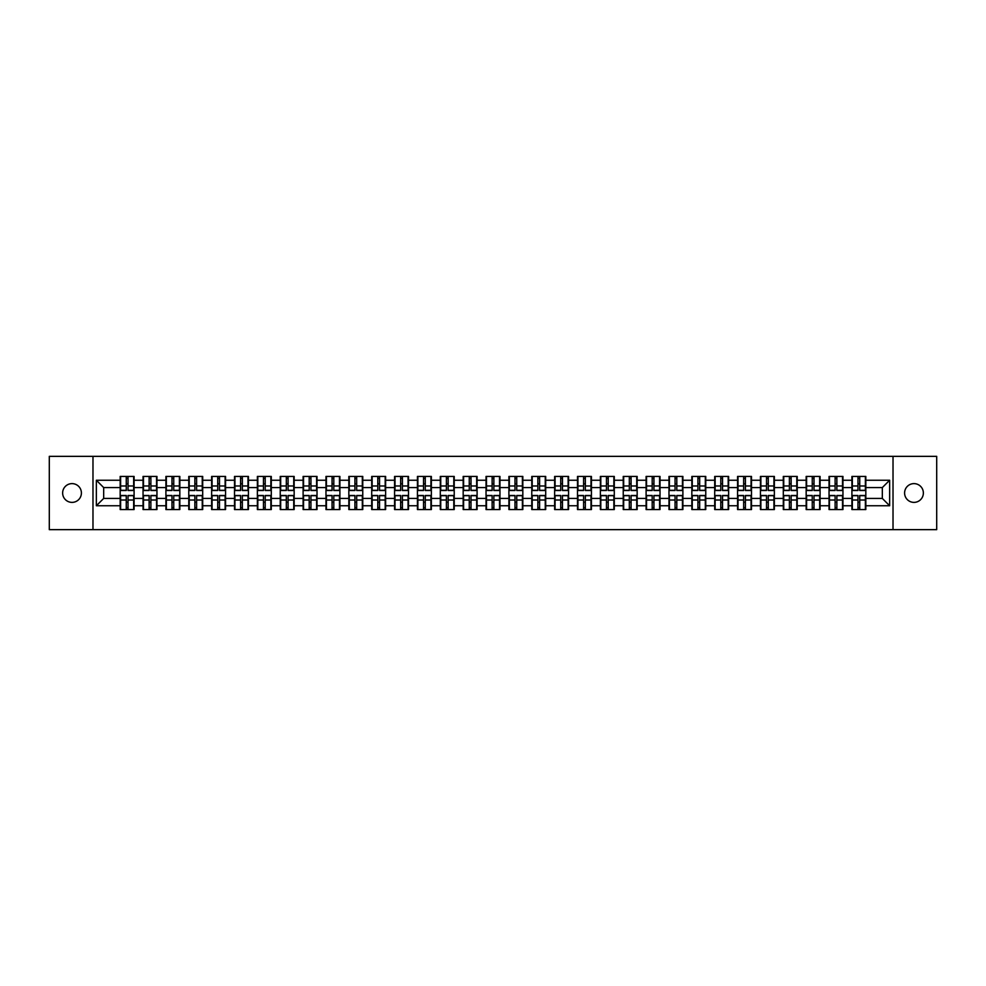 <?xml version="1.0" encoding="UTF-8"?>
<svg xmlns="http://www.w3.org/2000/svg" width="986" height="986" viewBox="0 0 986 986"><rect width="100%" height="100%" fill="white"/><g stroke="black" fill="none" stroke-linecap="round" stroke-linejoin="round"><path stroke-width="1.48" d="M913.985 502.379A9.379 9.379 0 0 1 904.593 493A9.379 9.379 0 0 1 913.985 483.621A9.379 9.379 0 0 1 923.364 493A9.379 9.379 0 0 1 913.985 502.379M72.015 502.379A9.379 9.379 0 0 1 62.636 493A9.379 9.379 0 0 1 72.015 483.621A9.379 9.379 0 0 1 81.407 493A9.379 9.379 0 0 1 72.015 502.379M893.02 529.642L936.7 529.642L936.7 456.358L893.02 456.358L893.02 529.642L92.98 529.642L92.98 456.358L49.3 456.358L49.3 529.642L92.98 529.642M893.02 456.358L92.98 456.358M882.322 498.423L882.322 487.577L865.831 487.577L865.831 498.423L882.322 498.423L889.643 505.756L889.643 480.244L865.831 480.244L865.831 476.435L851.904 476.435L851.904 487.577L842.956 487.577L842.956 498.423L851.904 498.423L851.904 487.577M889.643 505.756L865.831 505.756L865.831 509.565L851.904 509.565L851.904 505.756L842.956 505.756L842.956 509.565L829.041 509.565L829.041 505.756L820.093 505.756L820.093 509.565L806.166 509.565L806.166 505.756L797.23 505.756L797.23 509.565L783.303 509.565L783.303 505.756L774.367 505.756L774.367 509.565L760.44 509.565L760.44 505.756L751.492 505.756L751.492 509.565L737.565 509.565L737.565 505.756L728.629 505.756L728.629 509.565L714.702 509.565L714.702 505.756L705.766 505.756L705.766 509.565L691.839 509.565L691.839 505.756L682.891 505.756L682.891 509.565L668.976 509.565L668.976 505.756L660.028 505.756L660.028 509.565L646.101 509.565L646.101 505.756L637.166 505.756L637.166 509.565L623.238 509.565L623.238 505.756L614.29 505.756L614.29 509.565L600.375 509.565L600.375 505.756L591.427 505.756L591.427 509.565L577.5 509.565L577.5 505.756L568.565 505.756L568.565 509.565L554.637 509.565L554.637 505.756L545.702 505.756L545.702 509.565L531.774 509.565L531.774 505.756L522.827 505.756L522.827 509.565L508.899 509.565L508.899 505.756L499.964 505.756L499.964 509.565L486.036 509.565L486.036 505.756L477.101 505.756L477.101 509.565L463.173 509.565L463.173 505.756L454.226 505.756L454.226 509.565L440.298 509.565L440.298 505.756L431.363 505.756L431.363 509.565L417.435 509.565L417.435 505.756L408.5 505.756L408.5 509.565L394.573 509.565L394.573 505.756L385.625 505.756L385.625 509.565L371.71 509.565L371.71 505.756L362.762 505.756L362.762 509.565L348.834 509.565L348.834 505.756L339.899 505.756L339.899 509.565L325.972 509.565L325.972 505.756L317.024 505.756L317.024 509.565L303.109 509.565L303.109 505.756L294.161 505.756L294.161 509.565L280.234 509.565L280.234 505.756L271.298 505.756L271.298 509.565L257.371 509.565L257.371 505.756L248.435 505.756L248.435 509.565L234.508 509.565L234.508 505.756L225.56 505.756L225.56 509.565L211.633 509.565L211.633 505.756L202.697 505.756L202.697 509.565L188.77 509.565L188.77 505.756L179.834 505.756L179.834 509.565L165.907 509.565L165.907 505.756L156.959 505.756L156.959 509.565L143.044 509.565L143.044 505.756L134.096 505.756L134.096 509.565L120.169 509.565L120.169 505.756L96.357 505.756L96.357 480.244L120.169 480.244L120.169 487.577L103.678 487.577L103.678 498.423L120.169 498.423L120.169 487.577M851.904 480.244L842.956 480.244L842.956 476.435L829.041 476.435L829.041 480.244L820.093 480.244L820.093 476.435L806.166 476.435L806.166 480.244L797.23 480.244L797.23 476.435L783.303 476.435L783.303 480.244L774.367 480.244L774.367 476.435L760.44 476.435L760.44 480.244L751.492 480.244L751.492 476.435L737.565 476.435L737.565 480.244L728.629 480.244L728.629 476.435L714.702 476.435L714.702 480.244L705.766 480.244L705.766 476.435L691.839 476.435L691.839 480.244L682.891 480.244L682.891 476.435L668.976 476.435L668.976 480.244L660.028 480.244L660.028 476.435L646.101 476.435L646.101 480.244L637.166 480.244L637.166 476.435L623.238 476.435L623.238 480.244L614.29 480.244L614.29 476.435L600.375 476.435L600.375 480.244L591.427 480.244L591.427 476.435L577.5 476.435L577.5 480.244L568.565 480.244L568.565 476.435L554.637 476.435L554.637 480.244L545.702 480.244L545.702 476.435L531.774 476.435L531.774 480.244L522.827 480.244L522.827 476.435L508.899 476.435L508.899 480.244L499.964 480.244L499.964 476.435L486.036 476.435L486.036 480.244L477.101 480.244L477.101 476.435L463.173 476.435L463.173 480.244L454.226 480.244L454.226 476.435L440.298 476.435L440.298 480.244L431.363 480.244L431.363 476.435L417.435 476.435L417.435 480.244L408.5 480.244L408.5 476.435L394.573 476.435L394.573 480.244L385.625 480.244L385.625 476.435L371.71 476.435L371.71 480.244L362.762 480.244L362.762 476.435L348.834 476.435L348.834 480.244L339.899 480.244L339.899 476.435L325.972 476.435L325.972 480.244L317.024 480.244L317.024 476.435L303.109 476.435L303.109 480.244L294.161 480.244L294.161 476.435L280.234 476.435L280.234 480.244L271.298 480.244L271.298 476.435L257.371 476.435L257.371 480.244L248.435 480.244L248.435 476.435L234.508 476.435L234.508 480.244L225.56 480.244L225.56 476.435L211.633 476.435L211.633 480.244L202.697 480.244L202.697 476.435L188.77 476.435L188.77 480.244L179.834 480.244L179.834 476.435L165.907 476.435L165.907 480.244L156.959 480.244L156.959 476.435L143.044 476.435L143.044 480.244L134.096 480.244L134.096 476.435L120.169 476.435L120.169 480.244M851.904 498.423L851.904 505.756M842.956 498.423L842.956 505.756M842.956 480.244L842.956 487.577M820.093 498.423L829.041 498.423L829.041 487.577L820.093 487.577L820.093 505.756M829.041 498.423L829.041 505.756M829.041 480.244L829.041 487.577M820.093 480.244L820.093 487.577M797.23 498.423L806.166 498.423L806.166 487.577L797.23 487.577L797.23 505.756M806.166 498.423L806.166 505.756M806.166 480.244L806.166 487.577M797.23 480.244L797.23 487.577M774.367 498.423L783.303 498.423L783.303 487.577L774.367 487.577L774.367 505.756M783.303 498.423L783.303 505.756M783.303 480.244L783.303 487.577M774.367 480.244L774.367 487.577M751.492 498.423L760.44 498.423L760.44 487.577L751.492 487.577L751.492 505.756M760.44 498.423L760.44 505.756M760.44 480.244L760.44 487.577M751.492 480.244L751.492 487.577M728.629 498.423L737.565 498.423L737.565 487.577L728.629 487.577L728.629 505.756M737.565 498.423L737.565 505.756M737.565 480.244L737.565 487.577M728.629 480.244L728.629 487.577M705.766 498.423L714.702 498.423L714.702 487.577L705.766 487.577L705.766 505.756M714.702 498.423L714.702 505.756M714.702 480.244L714.702 487.577M705.766 480.244L705.766 487.577M682.891 498.423L691.839 498.423L691.839 487.577L682.891 487.577L682.891 505.756M691.839 498.423L691.839 505.756M691.839 480.244L691.839 487.577M682.891 480.244L682.891 487.577M660.028 498.423L668.976 498.423L668.976 487.577L660.028 487.577L660.028 505.756M668.976 498.423L668.976 505.756M668.976 480.244L668.976 487.577M660.028 480.244L660.028 487.577M637.166 498.423L646.101 498.423L646.101 487.577L637.166 487.577L637.166 505.756M646.101 498.423L646.101 505.756M646.101 480.244L646.101 487.577M637.166 480.244L637.166 487.577M614.29 498.423L623.238 498.423L623.238 487.577L614.29 487.577L614.29 505.756M623.238 498.423L623.238 505.756M623.238 480.244L623.238 487.577M614.29 480.244L614.29 487.577M591.427 498.423L600.375 498.423L600.375 487.577L591.427 487.577L591.427 505.756M600.375 498.423L600.375 505.756M600.375 480.244L600.375 487.577M591.427 480.244L591.427 487.577M568.565 498.423L577.5 498.423L577.5 487.577L568.565 487.577L568.565 505.756M577.5 498.423L577.5 505.756M577.5 480.244L577.5 487.577M568.565 480.244L568.565 487.577M545.702 498.423L554.637 498.423L554.637 487.577L545.702 487.577L545.702 505.756M554.637 498.423L554.637 505.756M554.637 480.244L554.637 487.577M545.702 480.244L545.702 487.577M522.827 498.423L531.774 498.423L531.774 487.577L522.827 487.577L522.827 505.756M531.774 498.423L531.774 505.756M531.774 480.244L531.774 487.577M522.827 480.244L522.827 487.577M499.964 498.423L508.899 498.423L508.899 487.577L499.964 487.577L499.964 505.756M508.899 498.423L508.899 505.756M508.899 480.244L508.899 487.577M499.964 480.244L499.964 487.577M477.101 498.423L486.036 498.423L486.036 487.577L477.101 487.577L477.101 505.756M486.036 498.423L486.036 505.756M486.036 480.244L486.036 487.577M477.101 480.244L477.101 487.577M454.226 498.423L463.173 498.423L463.173 487.577L454.226 487.577L454.226 505.756M463.173 498.423L463.173 505.756M463.173 480.244L463.173 487.577M454.226 480.244L454.226 487.577M431.363 498.423L440.298 498.423L440.298 487.577L431.363 487.577L431.363 505.756M440.298 498.423L440.298 505.756M440.298 480.244L440.298 487.577M431.363 480.244L431.363 487.577M408.5 498.423L417.435 498.423L417.435 487.577L408.5 487.577L408.5 505.756M417.435 498.423L417.435 505.756M417.435 480.244L417.435 487.577M408.5 480.244L408.5 487.577M385.625 498.423L394.573 498.423L394.573 487.577L385.625 487.577L385.625 505.756M394.573 498.423L394.573 505.756M394.573 480.244L394.573 487.577M385.625 480.244L385.625 487.577M362.762 498.423L371.71 498.423L371.71 487.577L362.762 487.577L362.762 505.756M371.71 498.423L371.71 505.756M371.71 480.244L371.71 487.577M362.762 480.244L362.762 487.577M339.899 498.423L348.834 498.423L348.834 487.577L339.899 487.577L339.899 505.756M348.834 498.423L348.834 505.756M348.834 480.244L348.834 487.577M339.899 480.244L339.899 487.577M317.024 498.423L325.972 498.423L325.972 487.577L317.024 487.577L317.024 505.756M325.972 498.423L325.972 505.756M325.972 480.244L325.972 487.577M317.024 480.244L317.024 487.577M294.161 498.423L303.109 498.423L303.109 487.577L294.161 487.577L294.161 505.756M303.109 498.423L303.109 505.756M303.109 480.244L303.109 487.577M294.161 480.244L294.161 487.577M271.298 498.423L280.234 498.423L280.234 487.577L271.298 487.577L271.298 505.756M280.234 498.423L280.234 505.756M280.234 480.244L280.234 487.577M271.298 480.244L271.298 487.577M248.435 498.423L257.371 498.423L257.371 487.577L248.435 487.577L248.435 505.756M257.371 498.423L257.371 505.756M257.371 480.244L257.371 487.577M248.435 480.244L248.435 487.577M225.56 498.423L234.508 498.423L234.508 487.577L225.56 487.577L225.56 505.756M234.508 498.423L234.508 505.756M234.508 480.244L234.508 487.577M225.56 480.244L225.56 487.577M202.697 498.423L211.633 498.423L211.633 487.577L202.697 487.577L202.697 505.756M211.633 498.423L211.633 505.756M211.633 480.244L211.633 487.577M202.697 480.244L202.697 487.577M179.834 498.423L188.77 498.423L188.77 487.577L179.834 487.577L179.834 505.756M188.77 498.423L188.77 505.756M188.77 480.244L188.77 487.577M179.834 480.244L179.834 487.577M156.959 498.423L165.907 498.423L165.907 487.577L156.959 487.577L156.959 505.756M165.907 498.423L165.907 505.756M165.907 480.244L165.907 487.577M156.959 480.244L156.959 487.577M134.096 498.423L143.044 498.423L143.044 487.577L134.096 487.577L134.096 505.756M143.044 498.423L143.044 505.756M143.044 480.244L143.044 487.577M134.096 480.244L134.096 487.577M120.169 498.423L120.169 505.756M103.678 498.423L96.357 505.756M96.357 480.244L103.678 487.577M865.831 498.423L865.831 505.756M865.831 480.244L865.831 487.577M889.643 480.244L882.322 487.577M133.652 476.435L133.652 490.51L128.02 490.51L128.02 476.435M126.257 476.435L126.257 490.51L120.612 490.51L120.612 476.435M126.257 478.346L128.02 478.346M128.02 483.769L126.257 483.769M120.612 509.565L120.612 495.49L126.257 495.49L126.257 509.565M128.02 509.565L128.02 495.49L133.652 495.49L133.652 509.565M128.02 507.654L126.257 507.654M126.257 502.231L128.02 502.231M156.528 476.435L156.528 490.51L150.883 490.51L150.883 476.435M149.12 476.435L149.12 490.51L143.475 490.51L143.475 476.435M149.12 478.346L150.883 478.346M150.883 483.769L149.12 483.769M179.39 476.435L179.39 490.51L173.746 490.51L173.746 476.435M171.983 476.435L171.983 490.51L166.351 490.51L166.351 476.435M171.983 478.346L173.746 478.346M173.746 483.769L171.983 483.769M202.253 476.435L202.253 490.51L196.608 490.51L196.608 476.435M194.858 476.435L194.858 490.51L189.213 490.51L189.213 476.435M194.858 478.346L196.608 478.346M196.608 483.769L194.858 483.769M225.128 476.435L225.128 490.51L219.484 490.51L219.484 476.435M217.721 476.435L217.721 490.51L212.076 490.51L212.076 476.435M217.721 478.346L219.484 478.346M219.484 483.769L217.721 483.769M247.991 476.435L247.991 490.51L242.346 490.51L242.346 476.435M240.584 476.435L240.584 490.51L234.939 490.51L234.939 476.435M240.584 478.346L242.346 478.346M242.346 483.769L240.584 483.769M143.475 509.565L143.475 495.49L149.12 495.49L149.12 509.565M150.883 509.565L150.883 495.49L156.528 495.49L156.528 509.565M150.883 507.654L149.12 507.654M149.12 502.231L150.883 502.231M166.351 509.565L166.351 495.49L171.983 495.49L171.983 509.565M173.746 509.565L173.746 495.49L179.39 495.49L179.39 509.565M173.746 507.654L171.983 507.654M171.983 502.231L173.746 502.231M189.213 509.565L189.213 495.49L194.858 495.49L194.858 509.565M196.608 509.565L196.608 495.49L202.253 495.49L202.253 509.565M196.608 507.654L194.858 507.654M194.858 502.231L196.608 502.231M212.076 509.565L212.076 495.49L217.721 495.49L217.721 509.565M219.484 509.565L219.484 495.49L225.128 495.49L225.128 509.565M219.484 507.654L217.721 507.654M217.721 502.231L219.484 502.231M234.939 509.565L234.939 495.49L240.584 495.49L240.584 509.565M242.346 509.565L242.346 495.49L247.991 495.49L247.991 509.565M242.346 507.654L240.584 507.654M240.584 502.231L242.346 502.231M270.854 476.435L270.854 490.51L265.209 490.51L265.209 476.435M263.459 476.435L263.459 490.51L257.814 490.51L257.814 476.435M263.459 478.346L265.209 478.346M265.209 483.769L263.459 483.769M257.814 509.565L257.814 495.49L263.459 495.49L263.459 509.565M265.209 509.565L265.209 495.49L270.854 495.49L270.854 509.565M265.209 507.654L263.459 507.654M263.459 502.231L265.209 502.231M293.729 476.435L293.729 490.51L288.085 490.51L288.085 476.435M286.322 476.435L286.322 490.51L280.677 490.51L280.677 476.435M286.322 478.346L288.085 478.346M288.085 483.769L286.322 483.769M280.677 509.565L280.677 495.49L286.322 495.49L286.322 509.565M288.085 509.565L288.085 495.49L293.729 495.49L293.729 509.565M288.085 507.654L286.322 507.654M286.322 502.231L288.085 502.231M316.592 476.435L316.592 490.51L310.947 490.51L310.947 476.435M309.185 476.435L309.185 490.51L303.54 490.51L303.54 476.435M309.185 478.346L310.947 478.346M310.947 483.769L309.185 483.769M303.54 509.565L303.54 495.49L309.185 495.49L309.185 509.565M310.947 509.565L310.947 495.49L316.592 495.49L316.592 509.565M310.947 507.654L309.185 507.654M309.185 502.231L310.947 502.231M339.455 476.435L339.455 490.51L333.81 490.51L333.81 476.435M332.06 476.435L332.06 490.51L326.415 490.51L326.415 476.435M332.06 478.346L333.81 478.346M333.81 483.769L332.06 483.769M326.415 509.565L326.415 495.49L332.06 495.49L332.06 509.565M333.81 509.565L333.81 495.49L339.455 495.49L339.455 509.565M333.81 507.654L332.06 507.654M332.06 502.231L333.81 502.231M362.318 476.435L362.318 490.51L356.685 490.51L356.685 476.435M354.923 476.435L354.923 490.51L349.278 490.51L349.278 476.435M354.923 478.346L356.685 478.346M356.685 483.769L354.923 483.769M349.278 509.565L349.278 495.49L354.923 495.49L354.923 509.565M356.685 509.565L356.685 495.49L362.318 495.49L362.318 509.565M356.685 507.654L354.923 507.654M354.923 502.231L356.685 502.231M385.193 476.435L385.193 490.51L379.548 490.51L379.548 476.435M377.786 476.435L377.786 490.51L372.141 490.51L372.141 476.435M377.786 478.346L379.548 478.346M379.548 483.769L377.786 483.769M372.141 509.565L372.141 495.49L377.786 495.49L377.786 509.565M379.548 509.565L379.548 495.49L385.193 495.49L385.193 509.565M379.548 507.654L377.786 507.654M377.786 502.231L379.548 502.231M408.056 476.435L408.056 490.51L402.411 490.51L402.411 476.435M400.649 476.435L400.649 490.51L395.016 490.51L395.016 476.435M400.649 478.346L402.411 478.346M402.411 483.769L400.649 483.769M395.016 509.565L395.016 495.49L400.649 495.49L400.649 509.565M402.411 509.565L402.411 495.49L408.056 495.49L408.056 509.565M402.411 507.654L400.649 507.654M400.649 502.231L402.411 502.231M430.919 476.435L430.919 490.51L425.274 490.51L425.274 476.435M423.524 476.435L423.524 490.51L417.879 490.51L417.879 476.435M423.524 478.346L425.274 478.346M425.274 483.769L423.524 483.769M417.879 509.565L417.879 495.49L423.524 495.49L423.524 509.565M425.274 509.565L425.274 495.49L430.919 495.49L430.919 509.565M425.274 507.654L423.524 507.654M423.524 502.231L425.274 502.231M453.794 476.435L453.794 490.51L448.149 490.51L448.149 476.435M446.387 476.435L446.387 490.51L440.742 490.51L440.742 476.435M446.387 478.346L448.149 478.346M448.149 483.769L446.387 483.769M440.742 509.565L440.742 495.49L446.387 495.49L446.387 509.565M448.149 509.565L448.149 495.49L453.794 495.49L453.794 509.565M448.149 507.654L446.387 507.654M446.387 502.231L448.149 502.231M476.657 476.435L476.657 490.51L471.012 490.51L471.012 476.435M469.25 476.435L469.25 490.51L463.605 490.51L463.605 476.435M469.25 478.346L471.012 478.346M471.012 483.769L469.25 483.769M463.605 509.565L463.605 495.49L469.25 495.49L469.25 509.565M471.012 509.565L471.012 495.49L476.657 495.49L476.657 509.565M471.012 507.654L469.25 507.654M469.25 502.231L471.012 502.231M499.52 476.435L499.52 490.51L493.875 490.51L493.875 476.435M492.125 476.435L492.125 490.51L486.48 490.51L486.48 476.435M492.125 478.346L493.875 478.346M493.875 483.769L492.125 483.769M486.48 509.565L486.48 495.49L492.125 495.49L492.125 509.565M493.875 509.565L493.875 495.49L499.52 495.49L499.52 509.565M493.875 507.654L492.125 507.654M492.125 502.231L493.875 502.231M522.395 476.435L522.395 490.51L516.75 490.51L516.75 476.435M514.988 476.435L514.988 490.51L509.343 490.51L509.343 476.435M514.988 478.346L516.75 478.346M516.75 483.769L514.988 483.769M509.343 509.565L509.343 495.49L514.988 495.49L514.988 509.565M516.75 509.565L516.75 495.49L522.395 495.49L522.395 509.565M516.75 507.654L514.988 507.654M514.988 502.231L516.75 502.231M545.258 476.435L545.258 490.51L539.613 490.51L539.613 476.435M537.851 476.435L537.851 490.51L532.206 490.51L532.206 476.435M537.851 478.346L539.613 478.346M539.613 483.769L537.851 483.769M532.206 509.565L532.206 495.49L537.851 495.49L537.851 509.565M539.613 509.565L539.613 495.49L545.258 495.49L545.258 509.565M539.613 507.654L537.851 507.654M537.851 502.231L539.613 502.231M568.121 476.435L568.121 490.51L562.476 490.51L562.476 476.435M560.726 476.435L560.726 490.51L555.081 490.51L555.081 476.435M560.726 478.346L562.476 478.346M562.476 483.769L560.726 483.769M555.081 509.565L555.081 495.49L560.726 495.49L560.726 509.565M562.476 509.565L562.476 495.49L568.121 495.49L568.121 509.565M562.476 507.654L560.726 507.654M560.726 502.231L562.476 502.231M590.984 476.435L590.984 490.51L585.351 490.51L585.351 476.435M583.589 476.435L583.589 490.51L577.944 490.51L577.944 476.435M583.589 478.346L585.351 478.346M585.351 483.769L583.589 483.769M577.944 509.565L577.944 495.49L583.589 495.49L583.589 509.565M585.351 509.565L585.351 495.49L590.984 495.49L590.984 509.565M585.351 507.654L583.589 507.654M583.589 502.231L585.351 502.231M613.859 476.435L613.859 490.51L608.214 490.51L608.214 476.435M606.452 476.435L606.452 490.51L600.807 490.51L600.807 476.435M606.452 478.346L608.214 478.346M608.214 483.769L606.452 483.769M600.807 509.565L600.807 495.49L606.452 495.49L606.452 509.565M608.214 509.565L608.214 495.49L613.859 495.49L613.859 509.565M608.214 507.654L606.452 507.654M606.452 502.231L608.214 502.231M636.722 476.435L636.722 490.51L631.077 490.51L631.077 476.435M629.314 476.435L629.314 490.51L623.682 490.51L623.682 476.435M629.314 478.346L631.077 478.346M631.077 483.769L629.314 483.769M623.682 509.565L623.682 495.49L629.314 495.49L629.314 509.565M631.077 509.565L631.077 495.49L636.722 495.49L636.722 509.565M631.077 507.654L629.314 507.654M629.314 502.231L631.077 502.231M659.585 476.435L659.585 490.51L653.94 490.51L653.94 476.435M652.19 476.435L652.19 490.51L646.545 490.51L646.545 476.435M652.19 478.346L653.94 478.346M653.94 483.769L652.19 483.769M646.545 509.565L646.545 495.49L652.19 495.49L652.19 509.565M653.94 509.565L653.94 495.49L659.585 495.49L659.585 509.565M653.94 507.654L652.19 507.654M652.19 502.231L653.94 502.231M682.46 476.435L682.46 490.51L676.815 490.51L676.815 476.435M675.053 476.435L675.053 490.51L669.408 490.51L669.408 476.435M675.053 478.346L676.815 478.346M676.815 483.769L675.053 483.769M669.408 509.565L669.408 495.49L675.053 495.49L675.053 509.565M676.815 509.565L676.815 495.49L682.46 495.49L682.46 509.565M676.815 507.654L675.053 507.654M675.053 502.231L676.815 502.231M705.323 476.435L705.323 490.51L699.678 490.51L699.678 476.435M697.915 476.435L697.915 490.51L692.271 490.51L692.271 476.435M697.915 478.346L699.678 478.346M699.678 483.769L697.915 483.769M692.271 509.565L692.271 495.49L697.915 495.49L697.915 509.565M699.678 509.565L699.678 495.49L705.323 495.49L705.323 509.565M699.678 507.654L697.915 507.654M697.915 502.231L699.678 502.231M728.186 476.435L728.186 490.51L722.541 490.51L722.541 476.435M720.791 476.435L720.791 490.51L715.146 490.51L715.146 476.435M720.791 478.346L722.541 478.346M722.541 483.769L720.791 483.769M715.146 509.565L715.146 495.49L720.791 495.49L720.791 509.565M722.541 509.565L722.541 495.49L728.186 495.49L728.186 509.565M722.541 507.654L720.791 507.654M720.791 502.231L722.541 502.231M751.061 476.435L751.061 490.51L745.416 490.51L745.416 476.435M743.654 476.435L743.654 490.51L738.009 490.51L738.009 476.435M743.654 478.346L745.416 478.346M745.416 483.769L743.654 483.769M738.009 509.565L738.009 495.49L743.654 495.49L743.654 509.565M745.416 509.565L745.416 495.49L751.061 495.49L751.061 509.565M745.416 507.654L743.654 507.654M743.654 502.231L745.416 502.231M773.924 476.435L773.924 490.51L768.279 490.51L768.279 476.435M766.516 476.435L766.516 490.51L760.872 490.51L760.872 476.435M766.516 478.346L768.279 478.346M768.279 483.769L766.516 483.769M760.872 509.565L760.872 495.49L766.516 495.49L766.516 509.565M768.279 509.565L768.279 495.49L773.924 495.49L773.924 509.565M768.279 507.654L766.516 507.654M766.516 502.231L768.279 502.231M796.787 476.435L796.787 490.51L791.142 490.51L791.142 476.435M789.392 476.435L789.392 490.51L783.747 490.51L783.747 476.435M789.392 478.346L791.142 478.346M791.142 483.769L789.392 483.769M783.747 509.565L783.747 495.49L789.392 495.49L789.392 509.565M791.142 509.565L791.142 495.49L796.787 495.49L796.787 509.565M791.142 507.654L789.392 507.654M789.392 502.231L791.142 502.231M819.649 476.435L819.649 490.51L814.017 490.51L814.017 476.435M812.254 476.435L812.254 490.51L806.61 490.51L806.61 476.435M812.254 478.346L814.017 478.346M814.017 483.769L812.254 483.769M806.61 509.565L806.61 495.49L812.254 495.49L812.254 509.565M814.017 509.565L814.017 495.49L819.649 495.49L819.649 509.565M814.017 507.654L812.254 507.654M812.254 502.231L814.017 502.231M842.525 476.435L842.525 490.51L836.88 490.51L836.88 476.435M835.117 476.435L835.117 490.51L829.472 490.51L829.472 476.435M835.117 478.346L836.88 478.346M836.88 483.769L835.117 483.769M829.472 509.565L829.472 495.49L835.117 495.49L835.117 509.565M836.88 509.565L836.88 495.49L842.525 495.49L842.525 509.565M836.88 507.654L835.117 507.654M835.117 502.231L836.88 502.231M865.388 476.435L865.388 490.51L859.743 490.51L859.743 476.435M857.98 476.435L857.98 490.51L852.348 490.51L852.348 476.435M857.98 478.346L859.743 478.346M859.743 483.769L857.98 483.769M852.348 509.565L852.348 495.49L857.98 495.49L857.98 509.565M859.743 509.565L859.743 495.49L865.388 495.49L865.388 509.565M859.743 507.654L857.98 507.654M857.98 502.231L859.743 502.231M126.257 485.987L120.612 485.987M126.257 490.325L120.612 490.325M133.652 485.987L128.02 485.987M133.652 490.325L128.02 490.325M128.02 500.013L133.652 500.013M128.02 495.675L133.652 495.675M120.612 500.013L126.257 500.013M120.612 495.675L126.257 495.675M149.12 485.987L143.475 485.987M149.12 490.325L143.475 490.325M156.528 485.987L150.883 485.987M156.528 490.325L150.883 490.325M171.983 485.987L166.351 485.987M171.983 490.325L166.351 490.325M179.39 485.987L173.746 485.987M179.39 490.325L173.746 490.325M194.858 485.987L189.213 485.987M194.858 490.325L189.213 490.325M202.253 485.987L196.608 485.987M202.253 490.325L196.608 490.325M217.721 485.987L212.076 485.987M217.721 490.325L212.076 490.325M225.128 485.987L219.484 485.987M225.128 490.325L219.484 490.325M240.584 485.987L234.939 485.987M240.584 490.325L234.939 490.325M247.991 485.987L242.346 485.987M247.991 490.325L242.346 490.325M150.883 500.013L156.528 500.013M150.883 495.675L156.528 495.675M143.475 500.013L149.12 500.013M143.475 495.675L149.12 495.675M173.746 500.013L179.39 500.013M173.746 495.675L179.39 495.675M166.351 500.013L171.983 500.013M166.351 495.675L171.983 495.675M196.608 500.013L202.253 500.013M196.608 495.675L202.253 495.675M189.213 500.013L194.858 500.013M189.213 495.675L194.858 495.675M219.484 500.013L225.128 500.013M219.484 495.675L225.128 495.675M212.076 500.013L217.721 500.013M212.076 495.675L217.721 495.675M242.346 500.013L247.991 500.013M242.346 495.675L247.991 495.675M234.939 500.013L240.584 500.013M234.939 495.675L240.584 495.675M263.459 485.987L257.814 485.987M263.459 490.325L257.814 490.325M270.854 485.987L265.209 485.987M270.854 490.325L265.209 490.325M265.209 500.013L270.854 500.013M265.209 495.675L270.854 495.675M257.814 500.013L263.459 500.013M257.814 495.675L263.459 495.675M286.322 485.987L280.677 485.987M286.322 490.325L280.677 490.325M293.729 485.987L288.085 485.987M293.729 490.325L288.085 490.325M288.085 500.013L293.729 500.013M288.085 495.675L293.729 495.675M280.677 500.013L286.322 500.013M280.677 495.675L286.322 495.675M309.185 485.987L303.54 485.987M309.185 490.325L303.54 490.325M316.592 485.987L310.947 485.987M316.592 490.325L310.947 490.325M310.947 500.013L316.592 500.013M310.947 495.675L316.592 495.675M303.54 500.013L309.185 500.013M303.54 495.675L309.185 495.675M332.06 485.987L326.415 485.987M332.06 490.325L326.415 490.325M339.455 485.987L333.81 485.987M339.455 490.325L333.81 490.325M333.81 500.013L339.455 500.013M333.81 495.675L339.455 495.675M326.415 500.013L332.06 500.013M326.415 495.675L332.06 495.675M354.923 485.987L349.278 485.987M354.923 490.325L349.278 490.325M362.318 485.987L356.685 485.987M362.318 490.325L356.685 490.325M356.685 500.013L362.318 500.013M356.685 495.675L362.318 495.675M349.278 500.013L354.923 500.013M349.278 495.675L354.923 495.675M377.786 485.987L372.141 485.987M377.786 490.325L372.141 490.325M385.193 485.987L379.548 485.987M385.193 490.325L379.548 490.325M379.548 500.013L385.193 500.013M379.548 495.675L385.193 495.675M372.141 500.013L377.786 500.013M372.141 495.675L377.786 495.675M400.649 485.987L395.016 485.987M400.649 490.325L395.016 490.325M408.056 485.987L402.411 485.987M408.056 490.325L402.411 490.325M402.411 500.013L408.056 500.013M402.411 495.675L408.056 495.675M395.016 500.013L400.649 500.013M395.016 495.675L400.649 495.675M423.524 485.987L417.879 485.987M423.524 490.325L417.879 490.325M430.919 485.987L425.274 485.987M430.919 490.325L425.274 490.325M425.274 500.013L430.919 500.013M425.274 495.675L430.919 495.675M417.879 500.013L423.524 500.013M417.879 495.675L423.524 495.675M446.387 485.987L440.742 485.987M446.387 490.325L440.742 490.325M453.794 485.987L448.149 485.987M453.794 490.325L448.149 490.325M448.149 500.013L453.794 500.013M448.149 495.675L453.794 495.675M440.742 500.013L446.387 500.013M440.742 495.675L446.387 495.675M469.25 485.987L463.605 485.987M469.25 490.325L463.605 490.325M476.657 485.987L471.012 485.987M476.657 490.325L471.012 490.325M471.012 500.013L476.657 500.013M471.012 495.675L476.657 495.675M463.605 500.013L469.25 500.013M463.605 495.675L469.25 495.675M492.125 485.987L486.48 485.987M492.125 490.325L486.48 490.325M499.52 485.987L493.875 485.987M499.52 490.325L493.875 490.325M493.875 500.013L499.52 500.013M493.875 495.675L499.52 495.675M486.48 500.013L492.125 500.013M486.48 495.675L492.125 495.675M514.988 485.987L509.343 485.987M514.988 490.325L509.343 490.325M522.395 485.987L516.75 485.987M522.395 490.325L516.75 490.325M516.75 500.013L522.395 500.013M516.75 495.675L522.395 495.675M509.343 500.013L514.988 500.013M509.343 495.675L514.988 495.675M537.851 485.987L532.206 485.987M537.851 490.325L532.206 490.325M545.258 485.987L539.613 485.987M545.258 490.325L539.613 490.325M539.613 500.013L545.258 500.013M539.613 495.675L545.258 495.675M532.206 500.013L537.851 500.013M532.206 495.675L537.851 495.675M560.726 485.987L555.081 485.987M560.726 490.325L555.081 490.325M568.121 485.987L562.476 485.987M568.121 490.325L562.476 490.325M562.476 500.013L568.121 500.013M562.476 495.675L568.121 495.675M555.081 500.013L560.726 500.013M555.081 495.675L560.726 495.675M583.589 485.987L577.944 485.987M583.589 490.325L577.944 490.325M590.984 485.987L585.351 485.987M590.984 490.325L585.351 490.325M585.351 500.013L590.984 500.013M585.351 495.675L590.984 495.675M577.944 500.013L583.589 500.013M577.944 495.675L583.589 495.675M606.452 485.987L600.807 485.987M606.452 490.325L600.807 490.325M613.859 485.987L608.214 485.987M613.859 490.325L608.214 490.325M608.214 500.013L613.859 500.013M608.214 495.675L613.859 495.675M600.807 500.013L606.452 500.013M600.807 495.675L606.452 495.675M629.314 485.987L623.682 485.987M629.314 490.325L623.682 490.325M636.722 485.987L631.077 485.987M636.722 490.325L631.077 490.325M631.077 500.013L636.722 500.013M631.077 495.675L636.722 495.675M623.682 500.013L629.314 500.013M623.682 495.675L629.314 495.675M652.19 485.987L646.545 485.987M652.19 490.325L646.545 490.325M659.585 485.987L653.94 485.987M659.585 490.325L653.94 490.325M653.94 500.013L659.585 500.013M653.94 495.675L659.585 495.675M646.545 500.013L652.19 500.013M646.545 495.675L652.19 495.675M675.053 485.987L669.408 485.987M675.053 490.325L669.408 490.325M682.46 485.987L676.815 485.987M682.46 490.325L676.815 490.325M676.815 500.013L682.46 500.013M676.815 495.675L682.46 495.675M669.408 500.013L675.053 500.013M669.408 495.675L675.053 495.675M697.915 485.987L692.271 485.987M697.915 490.325L692.271 490.325M705.323 485.987L699.678 485.987M705.323 490.325L699.678 490.325M699.678 500.013L705.323 500.013M699.678 495.675L705.323 495.675M692.271 500.013L697.915 500.013M692.271 495.675L697.915 495.675M720.791 485.987L715.146 485.987M720.791 490.325L715.146 490.325M728.186 485.987L722.541 485.987M728.186 490.325L722.541 490.325M722.541 500.013L728.186 500.013M722.541 495.675L728.186 495.675M715.146 500.013L720.791 500.013M715.146 495.675L720.791 495.675M743.654 485.987L738.009 485.987M743.654 490.325L738.009 490.325M751.061 485.987L745.416 485.987M751.061 490.325L745.416 490.325M745.416 500.013L751.061 500.013M745.416 495.675L751.061 495.675M738.009 500.013L743.654 500.013M738.009 495.675L743.654 495.675M766.516 485.987L760.872 485.987M766.516 490.325L760.872 490.325M773.924 485.987L768.279 485.987M773.924 490.325L768.279 490.325M768.279 500.013L773.924 500.013M768.279 495.675L773.924 495.675M760.872 500.013L766.516 500.013M760.872 495.675L766.516 495.675M789.392 485.987L783.747 485.987M789.392 490.325L783.747 490.325M796.787 485.987L791.142 485.987M796.787 490.325L791.142 490.325M791.142 500.013L796.787 500.013M791.142 495.675L796.787 495.675M783.747 500.013L789.392 500.013M783.747 495.675L789.392 495.675M812.254 485.987L806.61 485.987M812.254 490.325L806.61 490.325M819.649 485.987L814.017 485.987M819.649 490.325L814.017 490.325M814.017 500.013L819.649 500.013M814.017 495.675L819.649 495.675M806.61 500.013L812.254 500.013M806.61 495.675L812.254 495.675M835.117 485.987L829.472 485.987M835.117 490.325L829.472 490.325M842.525 485.987L836.88 485.987M842.525 490.325L836.88 490.325M836.88 500.013L842.525 500.013M836.88 495.675L842.525 495.675M829.472 500.013L835.117 500.013M829.472 495.675L835.117 495.675M857.98 485.987L852.348 485.987M857.98 490.325L852.348 490.325M865.388 485.987L859.743 485.987M865.388 490.325L859.743 490.325M859.743 500.013L865.388 500.013M859.743 495.675L865.388 495.675M852.348 500.013L857.98 500.013M852.348 495.675L857.98 495.675"/></g></svg>
